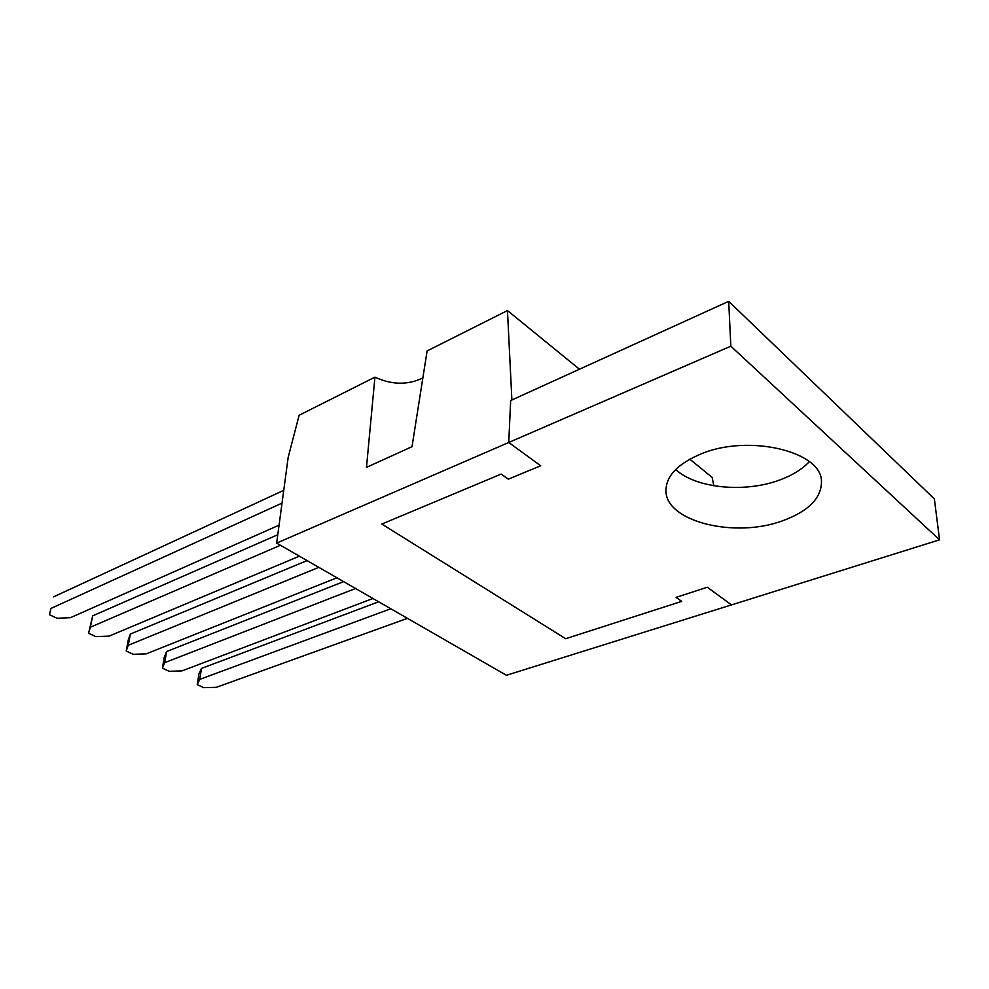 <?xml version="1.0" encoding="UTF-8"?>
<svg xmlns="http://www.w3.org/2000/svg" width="989" height="989" viewBox="0 0 989 989"><rect width="100%" height="100%" fill="white"/><g stroke="black" fill="none" stroke-linecap="round" stroke-linejoin="round"><path stroke-width="1.48" d="M276.66 543.097L506.417 675.277L731.501 604.897L707.296 587.243L676.093 597.368L707.296 587.243L731.501 604.897L939.55 539.833L730.834 346.187L508.754 442.479L540.686 465.757L508.371 479.158L501.163 474.077L381.816 524.059L565.696 638.709L681.742 601.361L676.093 597.368L681.742 601.361L565.696 638.709L381.816 524.059L501.163 474.077L508.371 479.158L540.686 465.757L508.754 442.479L276.66 543.097L288.182 457.326L299.135 415.256L374.93 377.168L366.486 467.364L412.017 446.682L427.112 350.947L507.468 310.558L511.882 399.964M507.468 310.558L579.443 369.231M689.778 459.168L712.179 477.427L713.786 485.76M374.93 377.168C391.805 384.944 407.789 385.203 422.884 377.934M407.431 618.335L216.393 687.306L203.697 687.664L197.244 684.611L199.753 679.369L390.766 608.754M199.753 679.369L201.484 668.416L198.962 673.719L197.244 684.611M201.484 668.416L378.663 601.782M372.94 598.493L181.976 670.888L169.094 671.296L162.394 668.131L164.693 662.655L355.57 588.492M164.693 662.655L166.597 651.566L164.298 657.104L162.394 668.131M166.597 651.566L343.628 581.631M336.952 577.786L146.224 653.853L133.169 654.298L126.209 650.997L128.261 645.285L318.817 567.352M128.261 645.285L130.363 634.06L128.298 639.834L126.209 650.997M130.363 634.06L307.072 560.602M299.37 556.177L109.062 636.137L95.822 636.632L88.59 633.207L90.382 627.224L280.419 545.26M90.382 627.224L92.682 615.85L88.59 633.207M92.682 615.85L277.724 534.765M278.947 525.208L70.404 617.705L56.979 618.249L49.45 614.688L50.958 608.433L281.766 503.24M50.958 608.433L49.45 614.688M53.48 596.911L283.398 490.495M701.164 453.877C677.638 463.779 665.894 476.142 665.956 490.964C665.98 521.586 734.444 538.486 782.299 520.906C808.718 511.239 821.785 497.9 821.476 480.889C820.944 451.009 748.03 434.06 701.164 453.877M675.66 469.515C695.786 488.282 744.556 493.165 779.641 480.024C792.337 475.375 802.24 469.256 809.336 461.64M508.754 442.479L510.67 400.52L728.695 301.336L934.37 498.926L939.55 539.833M730.834 346.187L728.695 301.336M665.931 489.654L665.956 490.964"/></g></svg>
